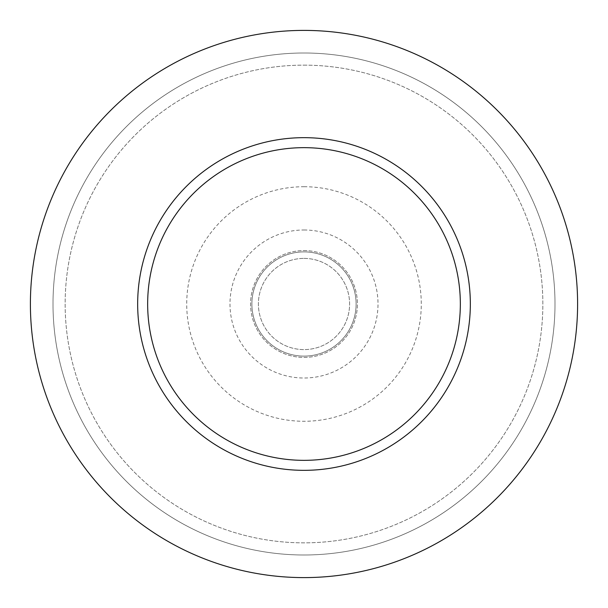 <?xml version="1.0" encoding="UTF-8"?>
<svg xmlns="http://www.w3.org/2000/svg" width="608" height="608" viewBox="0 0 608 608"><rect width="100%" height="100%" fill="white"/><g stroke="black" fill="none" stroke-linecap="round" stroke-linejoin="round"><path stroke-width="0.46" stroke-dasharray="3.04 2.28" d="M304 258.4A45.6 45.6 0 0 1 343.49 326.8A45.6 45.6 0 0 1 264.51 326.8A45.6 45.6 0 0 1 304 258.4A45.6 45.6 0 0 1 343.49 326.8A45.6 45.6 0 0 1 264.51 326.8A45.6 45.6 0 0 1 304 258.4M304 251.887A52.113 52.113 0 0 1 349.129 330.06A52.113 52.113 0 0 1 258.871 330.06A52.113 52.113 0 0 1 304 251.887A52.113 52.113 0 0 1 349.129 330.06A52.113 52.113 0 0 1 258.871 330.06A52.113 52.113 0 0 1 304 251.887A52.113 52.113 0 0 1 349.129 330.06A52.113 52.113 0 0 1 258.871 330.06A52.113 52.113 0 0 1 304 251.887M304 250.58A53.42 53.42 0 0 1 350.261 330.706A53.42 53.42 0 0 1 257.739 330.706A53.42 53.42 0 0 1 304 250.58A53.42 53.42 0 0 1 350.261 330.706A53.42 53.42 0 0 1 257.739 330.706A53.42 53.42 0 0 1 304 250.58M304 229.984A74.016 74.016 0 0 1 368.098 341.012A74.016 74.016 0 0 1 239.902 341.012A74.016 74.016 0 0 1 304 229.984M304 137.666A166.334 166.334 0 0 1 448.05 387.167A166.334 166.334 0 0 1 159.95 387.167A166.334 166.334 0 0 1 304 137.666M304 30.4A273.6 273.6 0 0 1 540.945 440.8A273.6 273.6 0 0 1 67.055 440.8A273.6 273.6 0 0 1 304 30.4A273.6 273.6 0 0 1 540.945 440.8A273.6 273.6 0 0 1 67.055 440.8A273.6 273.6 0 0 1 304 30.4A273.6 273.6 0 0 1 540.945 440.8A273.6 273.6 0 0 1 67.055 440.8A273.6 273.6 0 0 1 304 30.4M304 53.002A250.998 250.998 0 0 1 521.368 429.499A250.998 250.998 0 0 1 86.632 429.499A250.998 250.998 0 0 1 304 53.002A250.998 250.998 0 0 1 521.368 429.499A250.998 250.998 0 0 1 86.632 429.499A250.998 250.998 0 0 1 304 53.002M304 65.14A238.86 238.86 0 0 1 510.857 423.426A238.86 238.86 0 0 1 97.143 423.426A238.86 238.86 0 0 1 304 65.14A238.86 238.86 0 0 1 510.857 423.426A238.86 238.86 0 0 1 97.143 423.426A238.86 238.86 0 0 1 304 65.14M304 186.717A117.283 117.283 0 0 1 405.566 362.642A117.283 117.283 0 0 1 202.434 362.642A117.283 117.283 0 0 1 304 186.717"/><path stroke-width="0.91" d="M304 147.66A156.34 156.34 0 0 1 439.394 382.174A156.34 156.34 0 0 1 168.606 382.174A156.34 156.34 0 0 1 304 147.66M304 137.666A166.334 166.334 0 0 1 448.05 387.167A166.334 166.334 0 0 1 159.95 387.167A166.334 166.334 0 0 1 304 137.666M304 30.4A273.6 273.6 0 0 1 540.945 440.8A273.6 273.6 0 0 1 67.055 440.8A273.6 273.6 0 0 1 304 30.4"/></g></svg>
